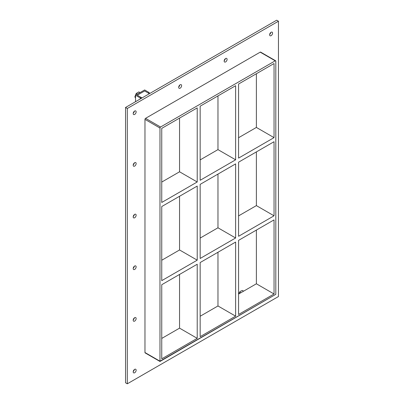 <?xml version="1.0" encoding="UTF-8"?>
<svg xmlns="http://www.w3.org/2000/svg" width="404" height="404" viewBox="0 0 404 404"><rect width="100%" height="100%" fill="white"/><g stroke="black" fill="none" stroke-linecap="round" stroke-linejoin="round"><path stroke-width="0.61" d="M136.138 318.539A2.081 1.202 -60 0 1 135.229 320.635A2.081 1.202 -60 0 1 133.628 321.195A2.081 1.202 -60 0 1 133.194 320.241A2.081 1.202 -60 0 1 134.103 318.145A2.081 1.202 -60 0 1 135.709 317.589A2.081 1.202 -60 0 1 136.138 318.539M133.234 319.837A2.081 1.202 120 0 0 134.335 317.928M136.138 266.877A2.081 1.202 -60 0 1 135.229 268.973A2.081 1.202 -60 0 1 133.628 269.529A2.081 1.202 -60 0 1 133.194 268.574A2.081 1.202 -60 0 1 134.103 266.483A2.081 1.202 -60 0 1 135.709 265.923A2.081 1.202 -60 0 1 136.138 266.877M133.234 268.17A2.081 1.202 120 0 0 134.335 266.261M136.138 215.211A2.081 1.202 -60 0 1 135.229 217.307A2.081 1.202 -60 0 1 133.628 217.867A2.081 1.202 -60 0 1 133.194 216.913A2.081 1.202 -60 0 1 134.103 214.817A2.081 1.202 -60 0 1 135.709 214.261A2.081 1.202 -60 0 1 136.138 215.211M133.234 216.509A2.081 1.202 120 0 0 134.335 214.6M136.138 163.549A2.081 1.202 -60 0 1 135.229 165.645A2.081 1.202 -60 0 1 133.628 166.201A2.081 1.202 -60 0 1 133.194 165.246A2.081 1.202 -60 0 1 134.103 163.155A2.081 1.202 -60 0 1 135.709 162.595A2.081 1.202 -60 0 1 136.138 163.549M133.234 164.842A2.081 1.202 120 0 0 134.335 162.933M227.093 59.373A2.081 1.202 -60 0 1 226.184 61.469A2.081 1.202 -60 0 1 224.584 62.024A2.081 1.202 -60 0 1 224.149 61.07A2.081 1.202 -60 0 1 225.058 58.979A2.081 1.202 -60 0 1 226.664 58.418A2.081 1.202 -60 0 1 227.093 59.373M224.19 60.666A2.081 1.202 120 0 0 225.291 58.757M181.618 85.628A2.081 1.202 -60 0 1 180.709 87.724A2.081 1.202 -60 0 1 179.103 88.279A2.081 1.202 -60 0 1 178.674 87.33A2.081 1.202 -60 0 1 179.583 85.234A2.081 1.202 -60 0 1 181.184 84.678A2.081 1.202 -60 0 1 181.618 85.628M178.709 86.921A2.081 1.202 120 0 0 179.81 85.017M136.138 370.205A2.081 1.202 -60 0 1 135.229 372.301A2.081 1.202 -60 0 1 133.628 372.857A2.081 1.202 -60 0 1 133.194 371.902A2.081 1.202 -60 0 1 134.103 369.811A2.081 1.202 -60 0 1 135.709 369.251A2.081 1.202 -60 0 1 136.138 370.205M133.234 371.498A2.081 1.202 120 0 0 134.335 369.589M272.574 33.118A2.081 1.202 -60 0 1 271.665 35.209A2.081 1.202 -60 0 1 270.059 35.769A2.081 1.202 -60 0 1 269.63 34.815A2.081 1.202 -60 0 1 270.539 32.719A2.081 1.202 -60 0 1 272.139 32.163A2.081 1.202 -60 0 1 272.574 33.118M269.665 34.411A2.081 1.202 120 0 0 270.766 32.502M136.138 111.883A2.081 1.202 -60 0 1 135.229 113.978A2.081 1.202 -60 0 1 133.628 114.539A2.081 1.202 -60 0 1 133.194 113.585A2.081 1.202 -60 0 1 134.103 111.489A2.081 1.202 -60 0 1 135.709 110.933A2.081 1.202 -60 0 1 136.138 111.883M133.234 113.181A2.081 1.202 120 0 0 134.335 111.272M238.572 162.191L274.043 141.713L274.043 215.807L238.572 236.284L238.572 162.191M161.746 206.545L197.218 186.067L197.218 260.166L161.746 280.644L161.746 206.545M200.162 184.365L235.628 163.888L235.628 237.986L200.162 258.464L200.162 184.365M274.043 137.633L238.572 158.11L238.572 84.017L274.043 63.534L274.043 137.633L256.383 127.437L238.572 137.719M179.558 118.089L179.558 171.791L197.218 181.987L161.746 202.465L161.746 128.371L197.218 107.893L197.218 181.987M179.558 171.791L161.746 182.073M235.628 159.812L200.162 180.29L200.162 106.191L235.628 85.714L235.628 159.812L217.968 149.616L200.162 159.898M256.383 127.437L256.383 73.735M217.968 95.91L217.968 149.616M275.811 294.324L275.811 61.155A0.833 0.48 -60 0 0 275.639 60.777A0.833 0.48 -60 0 0 275.22 60.817L160.57 127.013L145.556 118.342A0.833 0.48 120 0 0 144.97 119.362L144.97 352.53A0.833 0.48 120 0 0 145.142 352.909L159.979 361.479L275.811 294.324L159.979 361.196L144.97 352.53M144.97 119.362L159.979 128.028A0.833 0.48 -60 0 1 160.57 127.013M159.979 128.028L159.979 361.196M274.043 219.887L274.043 293.986L238.572 314.464L238.572 240.365L274.043 219.887M200.162 336.638L200.162 262.544L235.628 242.067L235.628 316.16L200.162 336.638M197.218 338.34L161.746 358.818L161.746 284.719L197.218 264.241L197.218 338.34L179.558 328.144L179.558 274.437M179.558 196.263L179.558 249.965L161.746 260.247M197.218 260.166L179.558 249.965M235.628 316.16L217.968 305.964L200.162 316.246M161.746 338.426L179.558 328.144M217.968 174.084L217.968 227.79L200.162 238.072M256.383 151.909L256.383 205.611L238.572 215.893M217.968 252.263L217.968 305.964M238.572 294.067L256.383 283.79L256.383 230.083M217.968 227.79L235.628 237.986M256.383 205.611L274.043 215.807M256.383 283.79L274.043 293.986M278.457 21.22L127.305 108.484L127.305 383.8L278.457 296.536L278.457 21.22L276.695 20.2L125.543 107.464L125.543 382.78L127.305 383.8M275.639 60.777L260.625 52.111A0.833 0.48 120 0 0 260.206 52.151L145.556 118.342M125.543 107.464L127.305 108.484M141.148 98.455L141.148 97.445L137.284 95.213L144.647 90.966L148.334 93.097L149.217 92.587L144.647 89.946L135.522 95.213L140.269 97.955L141.148 97.445M140.269 98.965L140.269 97.955M135.522 101.707L135.522 95.213M149.217 93.607L149.217 92.587M248.142 288.547L238.986 293.829M137.38 94.137L136.188 93.45L138.865 91.905L140.057 92.592M136.188 93.45L134.85 96.899L135.522 97.283M134.85 96.899L135.522 97.99M243.582 291.143L242.38 290.446L240.799 291.117L239.658 292.016L238.633 294.036M240.865 292.713L239.658 292.016M149.384 93.703L144.647 90.966L137.284 95.213L142.026 97.95M260.206 52.151L275.22 60.817"/></g></svg>
